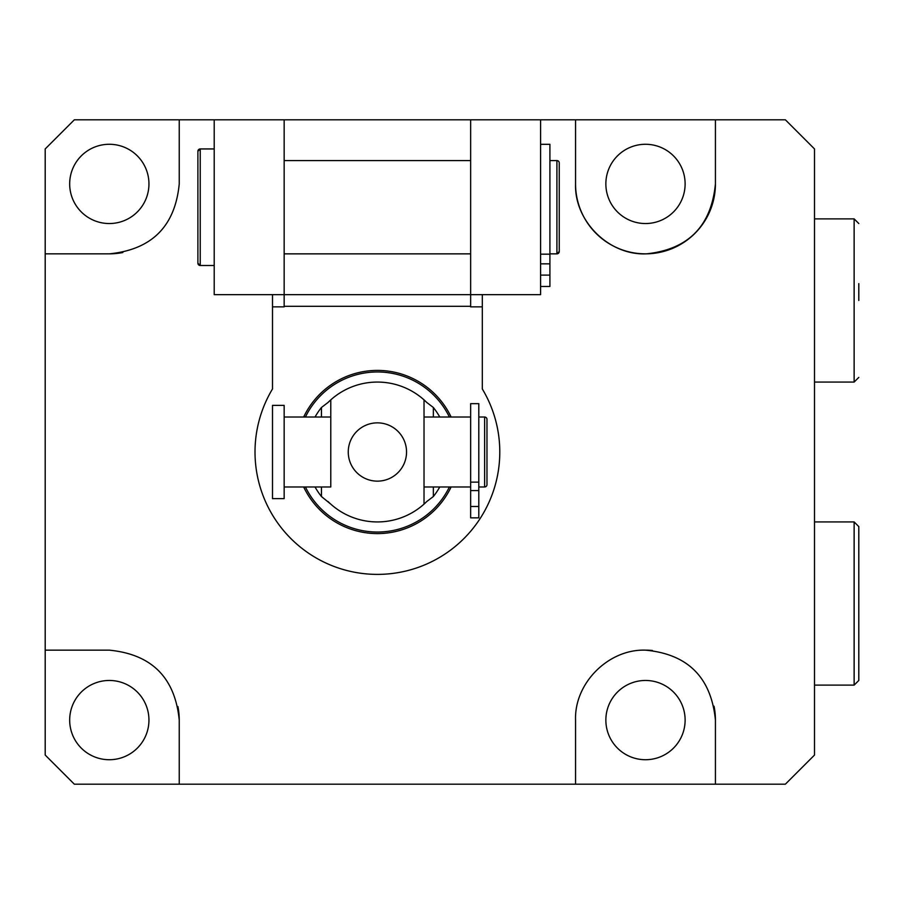 <?xml version="1.0" encoding="UTF-8"?>
<svg xmlns="http://www.w3.org/2000/svg" width="904" height="904" viewBox="0 0 904 904"><rect width="100%" height="100%" fill="white"/><g stroke="black" fill="none" stroke-linecap="round" stroke-linejoin="round"><path stroke-width="1.36" d="M652.405 650.496A69.936 69.936 0 0 0 645.49 650.157C687.842 654.089 711.154 677.401 715.426 720.092A69.936 69.936 0 0 0 714.036 706.205M645.49 680.463A39.629 39.629 0 0 0 605.861 720.092A39.629 39.629 0 0 0 645.49 759.722A39.629 39.629 0 0 0 685.119 720.092A39.629 39.629 0 0 0 645.49 680.463M109.305 680.463A39.629 39.629 0 0 0 69.676 720.092A39.629 39.629 0 0 0 109.305 759.722A39.629 39.629 0 0 0 148.945 720.092A39.629 39.629 0 0 0 109.305 680.463M645.49 223.537A39.629 39.629 0 0 1 605.861 183.907A39.629 39.629 0 0 1 645.49 144.278A39.629 39.629 0 0 1 685.119 183.907A39.629 39.629 0 0 1 645.49 223.537M109.305 223.537A39.629 39.629 0 0 1 69.676 183.907A39.629 39.629 0 0 1 109.305 144.278A39.629 39.629 0 0 1 148.945 183.907A39.629 39.629 0 0 1 109.305 223.537M272.499 294.647L272.499 388.957A122.39 122.39 0 0 0 377.397 574.39A122.39 122.39 0 0 0 482.307 388.957L482.307 294.647M715.426 720.092L715.426 784.197L575.554 784.197L575.554 720.092L575.554 784.197L179.241 784.197L179.241 720.092L179.241 784.197L74.343 784.197L45.2 755.066L45.2 253.843L109.305 253.843L45.2 253.843L45.2 148.945L74.343 119.803L470.645 119.803L470.645 294.647L214.214 294.647L214.214 119.803L284.15 119.803L284.15 306.851L272.499 306.851M575.554 720.092C574.243 683.153 608.55 648.857 645.49 650.157M715.426 183.907C711.301 226.068 688.351 249.38 646.609 253.832C609.375 255.742 574.255 221.435 575.554 183.907A69.936 69.936 0 0 0 645.49 253.843A69.936 69.936 0 0 0 715.426 183.907L715.426 119.803L785.361 119.803L814.504 148.945L814.504 755.066L785.361 784.197L715.426 784.197M575.554 183.907L575.554 119.803L575.554 183.907M482.307 306.851L470.645 306.851L470.645 294.647L540.592 294.647L540.592 119.803L470.645 119.803L715.426 119.803M179.241 183.907L179.241 119.803L179.241 183.907C175.105 226.305 151.793 249.617 109.305 253.843A69.936 69.936 0 0 0 122.854 252.521M109.305 650.157L45.2 650.157L109.305 650.157C151.702 654.293 175.014 677.604 179.241 720.092A69.936 69.936 0 0 0 177.918 706.555M478.804 486.973L484.634 486.973A2.328 2.328 0 0 0 486.973 484.634L486.973 419.366L486.973 484.634M484.634 486.973L484.634 417.026A2.328 2.328 0 0 1 486.973 419.366M484.634 417.026L478.804 417.026M272.499 498.624L272.499 405.376L284.15 405.376L284.15 498.624L272.499 498.624M470.645 417.026L424.021 417.026L424.021 486.973L470.645 486.973M284.15 486.973L330.774 486.973L330.774 417.026L284.15 417.026M303.676 417.026A81.597 81.597 0 0 1 451.119 417.026M424.021 417.026L424.021 399.873A69.936 69.936 0 0 1 426.778 402.472L433.355 407.489A71.495 71.495 0 0 1 439.762 417.026M315.033 417.026A71.495 71.495 0 0 1 321.451 407.489L328.016 402.472A69.936 69.936 0 0 1 330.774 399.873L330.774 417.026M348.255 452A29.143 29.143 0 0 0 377.397 481.143A29.143 29.143 0 0 0 406.54 452A29.143 29.143 0 0 0 377.397 422.857A29.143 29.143 0 0 0 348.255 452M330.774 486.973L330.774 399.873A69.936 69.936 0 0 1 424.021 399.873L424.021 504.127A69.936 69.936 0 0 1 330.774 504.127L321.451 496.522A71.495 71.495 0 0 1 315.033 486.973M439.762 486.973A71.495 71.495 0 0 1 433.355 496.522L426.778 501.528A69.936 69.936 0 0 1 424.021 504.127L424.021 486.973M328.016 402.472L330.774 399.873M424.021 399.873L426.778 402.472M330.774 504.127A69.936 69.936 0 0 1 328.016 501.528M426.778 501.528L424.021 504.127M451.119 486.973A81.597 81.597 0 0 1 303.676 486.973A81.597 81.597 0 0 0 451.119 486.973M478.804 403.659L478.804 517.856L470.645 517.856L470.645 403.659L478.804 403.659M197.897 151.273L200.225 148.945L214.214 148.945L200.225 148.945A2.328 2.328 180 0 0 197.897 151.273L197.897 263.177L197.897 151.273A2.328 2.328 180 0 1 200.225 148.945L214.214 148.945L200.225 148.945L200.225 265.505A2.328 2.328 -0 0 1 197.897 263.177L200.225 265.505L214.214 265.505L200.225 265.505M556.909 160.596L549.914 160.596L556.909 160.596L549.914 160.596L556.909 160.596L556.909 253.854L549.914 253.854L556.909 253.854A2.328 2.328 180 0 0 559.237 251.515L559.237 162.935A2.328 2.328 -0 0 0 556.909 160.596A2.328 2.328 -0 0 1 559.237 162.923M284.15 253.854L470.645 253.854L284.15 253.854M284.15 160.596L470.645 160.596L284.15 160.596M549.914 144.312L540.592 144.312L549.914 144.312L549.914 286.489L540.592 286.489L549.914 286.489M854.133 521.936L858.8 526.603L858.8 680.463L854.133 685.119L854.133 521.936L814.504 521.936M858.8 637.173L858.8 569.882M858.8 283.641L858.8 300.467M470.645 306.298L284.15 306.298M449.39 417.026A80.027 80.027 0 0 0 305.416 417.026M305.416 486.973A80.027 80.027 0 0 0 449.39 486.973M433.355 407.489L433.355 417.026M433.355 486.973L433.355 496.522M321.451 496.522L321.451 486.973M321.451 417.026L321.451 407.489M478.804 482.126L470.645 482.126M478.804 490.567L470.645 490.567M478.804 506.477L470.645 506.477M549.914 254.171L540.592 254.171M549.914 263.832L540.592 263.832M549.914 275.11L540.592 275.11M814.504 382.064L854.133 382.064L854.133 218.881L858.8 223.537M556.909 253.854L559.237 251.515M854.133 685.119L814.504 685.119M854.133 218.881L814.504 218.881M854.133 382.064L858.8 377.397"/></g></svg>
